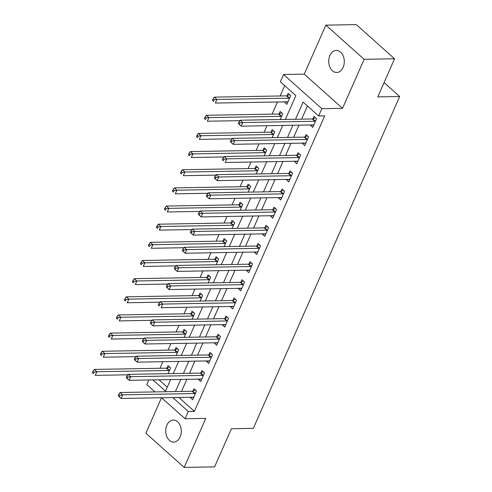 <?xml version="1.0" encoding="UTF-8"?>
<svg xmlns="http://www.w3.org/2000/svg" width="492" height="492" viewBox="0 0 492 492"><rect width="100%" height="100%" fill="white"/><g stroke="black" fill="none" stroke-linecap="round" stroke-linejoin="round"><path stroke-width="0.74" d="M329.892 55.553A11.015 7.786 -91 0 0 329.757 66.832A11.015 7.786 -91 0 0 336.706 72.484A11.015 7.786 -91 0 0 343.139 67.379A11.015 7.786 -91 0 0 343.275 56.106A11.015 7.786 -91 0 0 336.319 50.455A11.015 7.786 -91 0 0 329.892 55.553M166.88 425.149A11.015 7.786 -91 0 0 166.745 436.429A11.015 7.786 -91 0 0 173.694 442.08A11.015 7.786 -91 0 0 180.127 436.976A11.015 7.786 -91 0 0 180.263 425.703A11.015 7.786 -91 0 0 173.313 420.051A11.015 7.786 -91 0 0 166.88 425.149M285.366 119.433L295.864 95.626L280.342 81.77L283.546 74.507L321.836 108.695L318.632 115.958L303.109 102.096L295.538 119.255M304.24 74.144L342.53 108.332L364.148 59.317L394.578 58.788L356.288 24.6L325.858 25.135L304.24 74.144L283.546 74.507M161.511 397.757L145.872 433.212L184.162 467.4L205.779 418.384L185.084 418.747L161.567 397.757M155.023 391.909L146.794 384.566L148.824 379.965M284.677 85.639L280.114 95.977M277.47 101.979L272.107 114.132M267.002 125.712L264.106 132.28M258.995 143.867L256.098 150.435M250.988 162.022L248.091 168.59M242.98 180.177L240.084 186.739M234.973 198.325L232.076 204.893M226.966 216.48L224.069 223.048M218.958 234.635L216.062 241.203M210.951 252.79L208.061 259.352M202.95 270.938L200.053 277.506M194.943 289.093L192.046 295.661M186.935 307.248L184.039 313.816M178.928 325.397L176.031 331.965M170.921 343.551L168.024 350.119M162.913 361.706L160.017 368.274M364.148 59.317L325.858 25.135M394.578 58.788L377.764 96.906L399.676 96.524L253.318 428.36L231.406 428.747L214.592 466.865L184.162 467.4M158.984 379.787L167.274 387.186M168.098 373.668L170.632 367.918L168.043 365.611L167.003 367.973M176.105 355.519L178.639 349.769L176.05 347.457L175.011 349.818M184.106 337.364L186.646 331.614L184.057 329.302L183.018 331.663M192.114 319.21L194.654 313.459L192.065 311.153L191.019 313.515M200.121 301.055L202.655 295.305L200.072 292.998L199.026 295.36M208.128 282.906L210.662 277.156L208.079 274.844L207.034 277.205M216.136 264.751L218.669 259.001L216.08 256.689L215.041 259.056M224.143 246.597L226.677 240.846L224.088 238.54L223.048 240.902M232.15 228.448L234.684 222.698L232.095 220.385L231.055 222.747M240.151 210.293L242.691 204.543L240.102 202.23L239.063 204.592M248.159 192.138L250.699 186.388L248.109 184.082L247.07 186.443M256.166 173.983L258.7 168.233L256.117 165.927L255.071 168.289M264.173 155.835L266.707 150.085L264.124 147.772L263.079 150.134M272.181 137.68L274.714 131.93L272.131 129.617L271.086 131.985M280.188 119.525L282.722 113.775L280.132 111.469L279.093 113.83M284.37 101.856L286.885 104.335L290.729 95.626L288.14 93.314L287.1 95.676M178.879 397.45L194.371 411.38L324.72 115.848L318.632 115.958M307.445 105.965L301.627 119.15M298.976 125.153L293.619 137.305M290.975 143.307L285.612 155.46M282.968 161.462L277.605 173.608M274.96 179.617L269.604 191.763M266.953 197.766L261.596 209.918M258.946 215.92L253.589 228.067M250.938 234.075L245.582 246.221M242.931 252.224L237.575 264.376M234.93 270.379L229.567 282.531M226.923 288.533L221.56 300.68M218.915 306.688L213.559 318.834M210.908 324.837L205.551 336.989M202.901 342.992L197.544 355.138M194.893 361.146L189.537 373.293M186.886 379.295L181.53 391.447M190.146 397.253L192.661 399.732L196.505 391.017L193.916 388.711L192.876 391.072M198.153 379.098L200.668 381.577L204.512 372.862L201.923 370.556L200.884 372.918M206.16 360.95L208.676 363.428L212.519 354.714L209.93 352.401L208.885 354.763M214.168 342.795L216.677 345.273L220.521 336.559L217.938 334.246L216.892 336.614M222.175 324.64L224.684 327.118L228.528 318.404L225.945 316.098L224.899 318.459M230.182 306.485L232.691 308.964L236.535 300.255L233.946 297.943L232.907 300.305M238.183 288.337L240.699 290.815L244.542 282.101L241.953 279.788L240.914 282.15M246.191 270.182L248.706 272.66L252.55 263.946L249.961 261.639L248.921 264.001M254.198 252.027L256.713 254.505L260.557 245.791L257.968 243.485L256.929 245.846M262.205 233.878L264.721 236.351L268.564 227.642L265.975 225.33L264.93 227.691M270.213 215.724L272.728 218.202L276.565 209.487L273.983 207.175L272.937 209.537M278.22 197.569L280.729 200.047L284.573 191.333L281.99 189.026L280.944 191.388M286.227 179.414L288.736 181.892L292.58 173.184L289.991 170.872L288.952 173.233M294.228 161.265L296.744 163.744L300.587 155.029L297.998 152.717L296.959 155.078M302.236 143.111L304.751 145.589L308.595 136.874L306.006 134.562L304.966 136.93M310.243 124.956L312.758 127.434L316.602 118.72L314.013 116.413L312.974 118.775M399.676 96.524L384.08 82.595M342.53 108.332L321.836 108.695M194.371 411.38L188.288 411.49L185.084 418.747M152.901 379.892L165.521 391.158L170.626 379.584M173.276 373.582L178.633 361.429M181.284 355.427L186.64 343.275M189.285 337.272L194.648 325.126M197.292 319.117L202.655 306.971M205.299 300.969L210.656 288.816M213.307 282.814L218.663 270.661M221.314 264.659L226.671 252.513M229.321 246.504L234.678 234.358M237.328 228.356L242.685 216.203M245.33 210.201L250.692 198.055M253.337 192.046L258.7 179.9M261.344 173.897L266.701 161.745M269.352 155.743L274.708 143.59M277.359 137.588L282.715 125.442M172.797 397.561L188.288 411.49M292.894 125.263L287.531 137.409M284.886 143.412L279.53 155.564M276.879 161.567L271.522 173.719M268.872 179.721L263.515 191.868M260.865 197.876L255.508 210.023M252.857 216.025L247.501 228.177M244.856 234.18L239.493 246.326M236.849 252.334L231.486 264.481M228.842 270.483L223.485 282.636M220.834 288.638L215.478 300.79M212.827 306.793L207.47 318.939M204.82 324.948L199.463 337.094M196.812 343.096L191.456 355.249M188.811 361.251L183.448 373.403M180.804 379.406L175.441 391.552M178.848 397.524L172.766 397.628M193.682 397.358L190.072 397.419M289.69 97.988L289.499 98.062A1.722 1.021 -48.2 0 1 289.001 98.172L216.935 99.439L215.33 103.068L287.396 101.807A1.722 1.021 -48.2 0 1 287.808 101.905L284.296 102.029M201.689 379.203L198.079 379.271M209.697 361.054L206.087 361.116M217.704 342.899L214.094 342.961M225.711 324.745L222.101 324.812M159.9 304.493L158.867 303.57L158.227 305.022L159.26 305.944L159.9 304.493L162.741 304.068L234.807 302.808L232.218 300.495L160.152 301.756L162.741 304.068L161.136 307.697L233.208 306.436A1.722 1.021 131.8 0 1 233.614 306.534L230.108 306.657M241.726 288.441L238.11 288.503M249.727 270.286L246.117 270.348M257.734 252.132L254.124 252.199M265.742 233.983L262.131 234.044M273.749 215.828L270.139 215.89M281.756 197.673L278.146 197.735M289.763 179.518L286.153 179.586M223.952 159.267L222.919 158.344L222.279 159.795L223.313 160.718L223.952 159.267L226.794 158.842L298.859 157.581L296.27 155.269L224.204 156.53L226.794 158.842L225.188 162.471L297.254 161.21A1.722 1.021 131.8 0 1 297.666 161.308L294.154 161.431M305.772 143.215L302.162 143.277M313.779 125.06L310.169 125.128M194.777 393.569L192.188 391.263L120.122 392.524L122.705 394.83L194.777 393.569A1.722 1.021 131.8 0 0 195.275 393.459L195.459 393.379M119.87 395.254L122.705 394.83L121.106 398.465L118.191 395.783L119.23 396.712L119.87 395.254L118.836 394.332L118.191 395.783M193.7 397.37L193.584 397.296A1.722 1.021 131.8 0 0 193.172 397.198L121.106 398.465L119.23 396.712M192.188 391.263A1.722 1.021 131.8 0 0 192.686 391.146L195.398 390.033M120.122 392.524L118.836 394.332M169.531 366.934L166.819 368.047A1.722 1.021 -48.2 0 1 166.314 368.164L94.249 369.424L96.838 371.737L95.233 375.365L127.828 374.793M169.592 370.279L169.402 370.359A1.722 1.021 -48.2 0 1 168.904 370.47L96.838 371.737L93.997 372.161L92.963 371.232L92.324 372.684L93.357 373.613L93.997 372.161M93.357 373.613L92.324 372.684M92.963 371.232L94.249 369.424M202.778 375.414L200.195 373.108L128.129 374.369L130.712 376.681L202.778 375.414A1.722 1.021 131.8 0 0 203.282 375.304L203.467 375.23M127.877 377.106L130.712 376.681L129.113 380.31L126.198 377.635L127.237 378.557L127.877 377.106L126.838 376.177L126.198 377.635M201.708 379.215L201.585 379.147A1.722 1.021 131.8 0 0 201.179 379.049L129.113 380.31L127.237 378.557M200.195 373.108A1.722 1.021 131.8 0 0 200.693 372.991L203.405 371.878M128.129 374.369L126.838 376.177M210.785 357.266L208.202 354.953L136.136 356.214L138.719 358.527L210.785 357.266A1.722 1.021 131.8 0 0 211.289 357.149L211.474 357.075M135.884 358.951L138.719 358.527L137.12 362.155L134.205 359.48L135.238 360.402L135.884 358.951L134.845 358.028L134.205 359.48M209.715 361.06L209.592 360.993A1.722 1.021 131.8 0 0 209.186 360.894L137.12 362.155L135.238 360.402M208.202 354.953A1.722 1.021 131.8 0 0 208.7 354.843L211.412 353.73M136.136 356.214L134.845 358.028M218.792 339.111L216.203 336.799L144.138 338.066L146.727 340.372L218.792 339.111A1.722 1.021 131.8 0 0 219.297 339L219.481 338.92M143.885 340.796L146.727 340.372L145.128 344.006L142.213 341.325L143.246 342.248L143.885 340.796L142.852 339.874L142.213 341.325M217.722 342.912L217.599 342.838A1.722 1.021 131.8 0 0 217.193 342.739L145.128 344.006L143.246 342.248M216.203 336.799A1.722 1.021 131.8 0 0 216.708 336.688L219.42 335.575M144.138 338.066L142.852 339.874M177.538 348.779L174.82 349.898A1.722 1.021 -48.2 0 1 174.322 350.009L102.256 351.27L104.845 353.582L103.24 357.21L135.829 356.638M177.594 352.131L177.409 352.204A1.722 1.021 -48.2 0 1 176.911 352.321L104.845 353.582L102.004 354.006L100.971 353.084L100.325 354.535L101.364 355.458L102.004 354.006M101.364 355.458L100.325 354.535M100.971 353.084L102.256 351.27M185.539 330.63L182.827 331.743A1.722 1.021 -48.2 0 1 182.329 331.854L110.263 333.121L112.846 335.427L111.247 339.062L143.836 338.49M185.601 333.976L185.416 334.056A1.722 1.021 -48.2 0 1 184.912 334.166L112.846 335.427L110.011 335.851L108.972 334.929L108.332 336.38L109.372 337.303L110.011 335.851M109.372 337.303L108.332 336.38M108.972 334.929L110.263 333.121M193.547 312.475L190.834 313.588A1.722 1.021 -48.2 0 1 190.336 313.705L118.271 314.966L120.854 317.272L119.255 320.907L151.844 320.335M193.608 315.821L193.424 315.901A1.722 1.021 -48.2 0 1 192.919 316.012L120.854 317.272L118.019 317.697L116.979 316.774L116.34 318.226L117.373 319.154L118.019 317.697M117.373 319.154L116.34 318.226M116.979 316.774L118.271 314.966M226.8 320.956L224.211 318.65L152.145 319.911L154.734 322.223L226.8 320.956A1.722 1.021 131.8 0 0 227.298 320.846L227.488 320.766M151.893 322.641L154.734 322.223L153.135 325.852L150.22 323.17L151.253 324.099L151.893 322.641L150.859 321.719L150.22 323.17M225.73 324.757L225.607 324.683A1.722 1.021 131.8 0 0 225.201 324.591L153.135 325.852L151.253 324.099M224.211 318.65A1.722 1.021 131.8 0 0 224.715 318.533L227.427 317.42M152.145 319.911L150.859 321.719M201.554 294.321L198.842 295.434A1.722 1.021 -48.2 0 1 198.344 295.551L126.272 296.811L128.861 299.124L127.262 302.752L159.851 302.18M201.615 297.672L201.431 297.746A1.722 1.021 -48.2 0 1 200.927 297.857L128.861 299.124L126.02 299.548L124.986 298.619L124.347 300.077L125.38 300.999L126.02 299.548M125.38 300.999L124.347 300.077M124.986 298.619L126.272 296.811M234.807 302.808A1.722 1.021 131.8 0 0 235.305 302.691L235.496 302.617M232.218 300.495A1.722 1.021 131.8 0 0 232.722 300.384L235.434 299.265M159.26 305.944L158.227 305.022M160.152 301.756L158.867 303.57M242.814 284.653L240.225 282.34L168.159 283.607L170.749 285.913L242.814 284.653A1.722 1.021 131.8 0 0 243.312 284.536L243.503 284.462M167.907 286.338L170.749 285.913L169.143 289.542L166.234 286.867L167.268 287.789L167.907 286.338L166.874 285.415L166.234 286.867M241.738 288.453L241.621 288.38A1.722 1.021 131.8 0 0 241.209 288.281L169.143 289.542L167.268 287.789M240.225 282.34A1.722 1.021 131.8 0 0 240.723 282.23L243.442 281.117M168.159 283.607L166.874 285.415M250.822 266.498L248.232 264.192L176.167 265.452L178.756 267.759L250.822 266.498A1.722 1.021 131.8 0 0 251.32 266.387L251.504 266.307M175.915 268.183L178.756 267.759L177.151 271.393L174.236 268.712L175.275 269.634L175.915 268.183L174.881 267.261L174.236 268.712M249.745 270.299L249.628 270.225A1.722 1.021 131.8 0 0 249.216 270.126L177.151 271.393L175.275 269.634M248.232 264.192A1.722 1.021 131.8 0 0 248.731 264.075L251.443 262.962M176.167 265.452L174.881 267.261M258.823 248.343L256.24 246.037L184.174 247.298L186.757 249.61L258.823 248.343A1.722 1.021 131.8 0 0 259.327 248.232L259.512 248.159M183.922 250.034L186.757 249.61L185.158 253.239L182.243 250.563L183.282 251.486L183.922 250.034L182.883 249.106L182.243 250.563M257.753 252.144L257.63 252.07A1.722 1.021 131.8 0 0 257.224 251.978L185.158 253.239L183.282 251.486M256.24 246.037A1.722 1.021 131.8 0 0 256.738 245.92L259.45 244.807M184.174 247.298L182.883 249.106M266.83 230.195L264.247 227.882L192.181 229.143L194.764 231.455L266.83 230.195A1.722 1.021 131.8 0 0 267.334 230.078L267.519 230.004M191.929 231.88L194.764 231.455L193.165 235.084L190.25 232.408L191.283 233.331L191.929 231.88L190.89 230.957L190.25 232.408M265.76 233.989L265.637 233.921A1.722 1.021 131.8 0 0 265.231 233.823L193.165 235.084L191.283 233.331M264.247 227.882A1.722 1.021 131.8 0 0 264.745 227.771L267.457 226.658M192.181 229.143L190.89 230.957M209.561 276.172L206.849 277.285A1.722 1.021 -48.2 0 1 206.345 277.396L134.279 278.656L136.868 280.969L135.269 284.597L167.858 284.032M209.623 279.517L209.438 279.591A1.722 1.021 -48.2 0 1 208.934 279.708L136.868 280.969L134.027 281.393L132.994 280.471L132.354 281.922L133.387 282.845L134.027 281.393M133.387 282.845L132.354 281.922M132.994 280.471L134.279 278.656M217.569 258.017L214.856 259.13A1.722 1.021 -48.2 0 1 214.352 259.241L142.286 260.508L144.876 262.814L143.27 266.449L175.865 265.877M217.63 261.363L217.439 261.443A1.722 1.021 -48.2 0 1 216.941 261.553L144.876 262.814L142.034 263.238L141.001 262.316L140.361 263.767L141.395 264.69L142.034 263.238M141.395 264.69L140.361 263.767M141.001 262.316L142.286 260.508M225.576 239.862L222.864 240.975A1.722 1.021 -48.2 0 1 222.359 241.092L150.294 242.353L152.883 244.665L151.278 248.294L183.873 247.722M225.637 243.208L225.447 243.288A1.722 1.021 -48.2 0 1 224.949 243.399L152.883 244.665L150.042 245.09L149.008 244.161L148.369 245.613L149.402 246.541L150.042 245.09M149.402 246.541L148.369 245.613M149.008 244.161L150.294 242.353M233.583 221.708L230.865 222.827A1.722 1.021 -48.2 0 1 230.367 222.938L158.301 224.198L160.89 226.511L159.285 230.139L191.88 229.567M233.638 225.059L233.454 225.133A1.722 1.021 -48.2 0 1 232.956 225.25L160.89 226.511L158.049 226.935L157.016 226.012L156.376 227.464L157.409 228.386L158.049 226.935M157.409 228.386L156.376 227.464M157.016 226.012L158.301 224.198M241.584 203.559L238.872 204.672A1.722 1.021 -48.2 0 1 238.374 204.783L166.308 206.05L168.891 208.356L167.292 211.984L199.881 211.419M241.646 206.904L241.461 206.978A1.722 1.021 -48.2 0 1 240.963 207.095L168.891 208.356L166.056 208.78L165.023 207.858L164.377 209.309L165.417 210.232L166.056 208.78M165.417 210.232L164.377 209.309M165.023 207.858L166.308 206.05M274.837 212.04L272.254 209.727L200.183 210.994L202.772 213.3L274.837 212.04A1.722 1.021 131.8 0 0 275.342 211.929L275.526 211.849M199.93 213.725L202.772 213.3L201.173 216.935L198.258 214.254L199.291 215.176L199.93 213.725L198.897 212.802L198.258 214.254M273.767 215.84L273.644 215.767A1.722 1.021 131.8 0 0 273.238 215.668L201.173 216.935L199.291 215.176M272.254 209.727A1.722 1.021 131.8 0 0 272.752 209.617L275.465 208.503M200.183 210.994L198.897 212.802M249.592 185.404L246.879 186.517A1.722 1.021 -48.2 0 1 246.381 186.634L174.316 187.895L176.899 190.201L175.3 193.836L207.888 193.264M249.653 188.75L249.469 188.83A1.722 1.021 -48.2 0 1 248.964 188.94L176.899 190.201L174.063 190.625L173.024 189.703L172.385 191.154L173.424 192.077L174.063 190.625M173.424 192.077L172.385 191.154M173.024 189.703L174.316 187.895M282.845 193.885L280.255 191.579L208.19 192.839L210.779 195.152L282.845 193.885A1.722 1.021 131.8 0 0 283.343 193.774L283.533 193.694M207.938 195.57L210.779 195.152L209.18 198.78L206.265 196.099L207.298 197.028L207.938 195.57L206.904 194.648L206.265 196.099M281.775 197.686L281.652 197.612A1.722 1.021 131.8 0 0 281.246 197.52L209.18 198.78L207.298 197.028M280.255 191.579A1.722 1.021 131.8 0 0 280.76 191.462L283.472 190.349M208.19 192.839L206.904 194.648M257.599 167.249L254.887 168.362A1.722 1.021 -48.2 0 1 254.389 168.479L182.323 169.74L184.906 172.052L183.307 175.681L215.896 175.109M257.66 170.601L257.476 170.675A1.722 1.021 -48.2 0 1 256.972 170.785L184.906 172.052L182.071 172.477L181.031 171.548L180.392 173.006L181.425 173.928L182.071 172.477M181.425 173.928L180.392 173.006M181.031 171.548L182.323 169.74M290.852 175.73L288.263 173.424L216.197 174.685L218.786 176.997L290.852 175.73A1.722 1.021 131.8 0 0 291.35 175.619L291.541 175.546M215.945 177.421L218.786 176.997L217.181 180.625L214.272 177.95L215.305 178.873L215.945 177.421L214.912 176.493L214.272 177.95M289.782 179.531L289.659 179.463A1.722 1.021 131.8 0 0 289.253 179.365L217.181 180.625L215.305 178.873M288.263 173.424A1.722 1.021 131.8 0 0 288.767 173.313L291.479 172.194M216.197 174.685L214.912 176.493M265.606 149.101L262.894 150.214A1.722 1.021 -48.2 0 1 262.39 150.324L190.324 151.585L192.913 153.898L191.314 157.526L223.903 156.954M265.668 152.446L265.483 152.52A1.722 1.021 -48.2 0 1 264.979 152.637L192.913 153.898L190.072 154.322L189.039 153.399L188.399 154.851L189.432 155.773L190.072 154.322M189.432 155.773L188.399 154.851M189.039 153.399L190.324 151.585M298.859 157.581A1.722 1.021 131.8 0 0 299.357 157.465L299.548 157.391M296.27 155.269A1.722 1.021 131.8 0 0 296.774 155.158L299.487 154.045M223.313 160.718L222.279 159.795M224.204 156.53L222.919 158.344M273.613 130.946L270.901 132.059A1.722 1.021 -48.2 0 1 270.397 132.17L198.331 133.437L200.921 135.743L199.322 139.377L231.91 138.805M273.675 134.291L273.484 134.371A1.722 1.021 -48.2 0 1 272.986 134.482L200.921 135.743L198.079 136.167L197.046 135.245L196.406 136.696L197.44 137.619L198.079 136.167M197.44 137.619L196.406 136.696M197.046 135.245L198.331 133.437M306.867 139.427L304.277 137.114L232.212 138.381L234.801 140.687L306.867 139.427A1.722 1.021 131.8 0 0 307.365 139.316L307.549 139.236M231.96 141.112L234.801 140.687L233.196 144.322L230.287 141.641L231.32 142.563L231.96 141.112L230.926 140.189L230.287 141.641M305.79 143.227L305.673 143.154A1.722 1.021 131.8 0 0 305.261 143.055L233.196 144.322L231.32 142.563M304.277 137.114A1.722 1.021 131.8 0 0 304.776 137.004L307.494 135.89M232.212 138.381L230.926 140.189M281.621 112.791L278.909 113.904A1.722 1.021 -48.2 0 1 278.404 114.021L206.339 115.282L208.928 117.594L207.323 121.223L239.918 120.651M281.682 116.137L281.492 116.217A1.722 1.021 -48.2 0 1 280.993 116.327L208.928 117.594L206.087 118.012L205.053 117.09L204.414 118.541L205.447 119.47L206.087 118.012M205.447 119.47L204.414 118.541M205.053 117.09L206.339 115.282M314.874 121.272L312.285 118.966L240.219 120.226L242.802 122.539L314.874 121.272A1.722 1.021 131.8 0 0 315.372 121.161L315.557 121.081M239.967 122.963L242.802 122.539L241.203 126.167L238.288 123.486L239.327 124.415L239.967 122.963L238.934 122.034L238.288 123.486M313.798 125.073L313.681 124.999A1.722 1.021 131.8 0 0 313.269 124.906L241.203 126.167L239.327 124.415M312.285 118.966A1.722 1.021 131.8 0 0 312.783 118.849L315.495 117.736M240.219 120.226L238.934 122.034M289.628 94.636L286.91 95.755A1.722 1.021 -48.2 0 1 286.412 95.866L214.346 97.127L216.935 99.439L214.094 99.864L213.061 98.941L212.421 100.393L213.454 101.315L214.094 99.864M213.454 101.315L212.421 100.393M213.061 98.941L214.346 97.127M195.275 393.459L192.686 391.146M166.819 368.047L169.402 370.359M166.314 368.164L168.904 370.47M203.282 375.304L200.693 372.991M211.289 357.149L208.7 354.843M219.297 339L216.708 336.688M174.82 349.898L177.409 352.204M174.322 350.009L176.911 352.321M182.827 331.743L185.416 334.056M182.329 331.854L184.912 334.166M190.834 313.588L193.424 315.901M190.336 313.705L192.919 316.012M227.298 320.846L224.715 318.533M198.842 295.434L201.431 297.746M198.344 295.551L200.927 297.857M235.305 302.691L232.722 300.384M243.312 284.536L240.723 282.23M251.32 266.387L248.731 264.075M259.327 248.232L256.738 245.92M267.334 230.078L264.745 227.771M206.849 277.285L209.438 279.591M206.345 277.396L208.934 279.708M214.856 259.13L217.439 261.443M214.352 259.241L216.941 261.553M222.864 240.975L225.447 243.288M222.359 241.092L224.949 243.399M230.865 222.827L233.454 225.133M230.367 222.938L232.956 225.25M238.872 204.672L241.461 206.978M238.374 204.783L240.963 207.095M275.342 211.929L272.752 209.617M246.879 186.517L249.469 188.83M246.381 186.634L248.964 188.94M283.343 193.774L280.76 191.462M254.887 168.362L257.476 170.675M254.389 168.479L256.972 170.785M291.35 175.619L288.767 173.313M262.894 150.214L265.483 152.52M262.39 150.324L264.979 152.637M299.357 157.465L296.774 155.158M270.901 132.059L273.484 134.371M270.397 132.17L272.986 134.482M307.365 139.316L304.776 137.004M278.909 113.904L281.492 116.217M278.404 114.021L280.993 116.327M315.372 121.161L312.783 118.849M286.91 95.755L289.499 98.062M286.412 95.866L289.001 98.172"/></g></svg>
